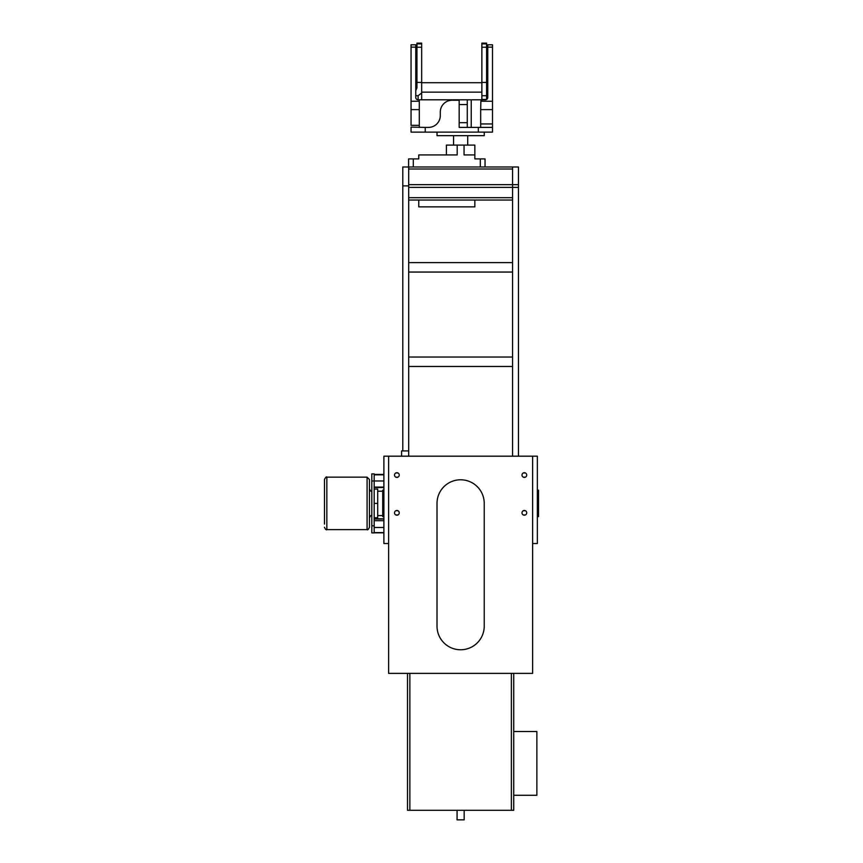 <?xml version="1.0" encoding="UTF-8"?>
<svg xmlns="http://www.w3.org/2000/svg" width="863" height="863" viewBox="0 0 863 863"><rect width="100%" height="100%" fill="white"/><g stroke="black" fill="none" stroke-linecap="round" stroke-linejoin="round"><path stroke-width="1.29" d="M518.458 456.182L518.458 166.991L402.784 166.991L402.784 185.879L408.684 185.879L408.684 166.991M518.458 184.66L408.684 184.66L408.684 169.008L512.557 169.008L512.557 184.66L512.557 166.991M512.557 456.182L512.557 187.368L512.557 197.681L408.684 197.681L408.684 187.368L512.557 187.368L512.557 184.66L512.557 187.368L518.458 187.368M402.784 450.928L402.784 185.879M401.597 456.182L401.597 450.928L408.684 450.928L408.684 185.879M408.684 200.043L512.557 200.043M446.419 154.93L446.419 145.103L464.057 145.103L464.057 154.93L474.844 154.93L474.844 158.9L485.038 158.9L485.038 166.991L498.62 166.991M408.684 272.05L512.557 272.05M408.684 262.6L512.557 262.6M408.684 366.473L512.557 366.473M408.684 357.034L512.557 357.034M537.347 490.173L538.523 490.173L538.523 516.613L537.347 516.613M383.895 516.613L382.719 516.613L382.719 490.173L383.895 490.173M532.622 543.528L537.347 543.528L537.347 456.182L388.62 456.182L388.62 673.367L532.622 673.367L532.622 456.182M525.297 472.902L523.183 473.021M525.297 477.239L523.183 477.11M525.297 510.669L523.183 510.788M525.297 515.006L523.183 514.887M388.62 543.528L383.895 543.528L383.895 456.182L388.62 456.182M395.944 477.239L398.059 477.11M395.944 472.902L398.059 473.021M395.944 515.006L398.059 514.887M395.944 510.669L398.059 510.788M453.55 145.103L453.55 135.664M467.714 145.103L467.714 135.664M464.057 145.103L474.844 145.103L474.844 154.93M408.587 158.9L408.587 166.991L408.587 158.9L418.771 158.9L418.771 154.93L457.196 154.93L457.196 145.103M474.844 200.043L474.844 206.872L418.771 206.872L418.771 200.043M408.684 450.928L408.684 456.182M324.477 524.068L324.477 479.526L324.477 524.068M369.45 482.73L369.45 524.068L369.45 479.526L367.088 477.163L326.84 477.163C326.43 476.441 325.642 477.228 324.477 479.526M367.088 477.163L367.088 529.623C367.66 530.227 368.447 529.44 369.45 527.261L369.45 524.068M369.45 490.799L369.45 517.94C370.281 515.923 371.068 515.135 371.813 515.578M371.813 473.884L374.175 473.884L371.813 473.884L371.813 480.971L374.175 480.971L374.175 473.884M374.175 525.826L371.813 525.826L371.813 532.903L374.175 532.903L374.175 480.971L383.895 480.971M371.813 525.826L371.813 480.971M374.175 489.084L377.714 489.084L377.714 517.703L374.175 517.703M374.175 503.399L377.714 503.399M374.175 474.413L383.895 474.413M374.175 487.53L383.895 487.53M374.175 518.825L383.895 518.825M374.175 532.816L383.895 532.816M374.175 520.691L383.895 520.691M374.175 527.487L383.895 527.487M374.175 519.03L383.895 519.03M374.175 532.611L383.895 532.611M374.175 474.833L383.895 474.833M374.175 487.099L383.895 487.099M407.509 673.367L407.509 810.292L513.733 810.292L513.733 673.367M409.86 673.367L409.86 810.292M511.371 810.292L511.371 673.367M394.52 512.838A2.362 2.362 0 0 1 396.883 510.475A2.362 2.362 0 0 1 399.245 512.838A2.362 2.362 0 0 1 396.883 515.2A2.362 2.362 0 0 1 394.52 512.838M394.52 475.071A2.362 2.362 0 0 1 396.883 472.708A2.362 2.362 0 0 1 399.245 475.071A2.362 2.362 0 0 1 396.883 477.422A2.362 2.362 0 0 1 394.52 475.071M526.721 475.071A2.362 2.362 0 0 1 524.359 477.422A2.362 2.362 0 0 1 521.996 475.071A2.362 2.362 0 0 1 524.359 472.708A2.362 2.362 0 0 1 526.721 475.071M526.721 512.838A2.362 2.362 0 0 1 524.359 515.2A2.362 2.362 0 0 1 521.996 512.838A2.362 2.362 0 0 1 524.359 510.475A2.362 2.362 0 0 1 526.721 512.838M484.229 626.15L484.229 503.399A23.603 23.603 0 0 0 460.615 479.785A23.603 23.603 0 0 0 437.012 503.399L437.012 626.15A23.603 23.603 0 0 0 460.615 649.763A23.603 23.603 0 0 0 484.229 626.15M457.077 810.292L457.077 819.85L464.165 819.85L464.165 810.292M513.733 731.533L536.872 731.533L536.872 795.276L513.733 795.276M484.24 132.125L484.24 135.664L437.023 135.664L437.023 132.125M481.058 100.895L481.058 99.817L418.124 99.817A2.362 2.362 0 0 1 415.761 97.454L415.761 44.779L411.047 44.779L415.761 44.779M467.271 122.675L459.17 122.675L459.17 127.4L467.271 127.4L467.271 99.817M419.299 127.4L419.299 99.817M471.23 127.4L471.23 99.817M425.211 132.125L425.211 127.4L411.047 127.109L411.047 132.125L478.329 132.125L478.329 127.4L459.17 127.4L459.17 99.817M459.17 122.675L459.17 104.542L467.271 104.542M478.329 132.125L492.493 132.125L492.493 109.612L480.68 109.612L480.68 127.4M459.17 100.248L452.093 100.248A11.802 11.802 0 0 0 440.292 112.061L440.292 115.599A11.802 11.802 0 0 1 428.48 127.4L425.211 127.4M478.329 127.4L491.921 127.4L492.493 126.71M492.493 44.779L487.768 44.779L492.493 44.779L492.493 109.612M487.768 44.779L487.768 47.141L492.493 47.141M411.047 44.779L411.047 47.141L415.761 47.141M419.299 109.612L411.047 109.612L411.047 125.329L419.299 125.329M411.047 109.612L411.047 47.141M487.768 47.141L487.768 97.454A2.362 2.362 0 0 1 485.405 99.817L483.032 99.817A2.362 2.362 0 0 0 480.864 101.262L480.68 109.612M418.124 99.45L416.851 99.439L418.124 99.45L418.124 95.739L421.673 92.977L421.673 43.15L416.948 43.15L416.948 43.754L421.673 43.754M486.959 99.234L486.959 93.161L487.768 93.161M481.867 43.15L481.867 43.754L486.592 43.754L486.592 43.15L481.867 43.15M486.592 99.504L481.867 99.45L481.867 43.754M481.867 99.45L481.867 100.13M421.673 99.817L421.673 92.977M486.592 99.45L486.592 43.754M415.761 90.701L416.948 87.832L416.948 43.754M413.301 166.991L413.301 158.9M480.313 166.991L480.313 158.9M367.088 529.623L326.84 529.623L326.84 477.163M492.493 123.948L480.68 123.948M419.299 101.262L411.047 101.262M492.493 101.262L480.864 101.262M487.768 93.679L486.959 93.679M481.867 43.884L486.592 43.884M481.867 82.406L486.592 82.406M481.867 47.217L486.592 47.217M481.867 95.739L486.592 95.739M416.948 43.884L421.673 43.884M416.948 47.217L421.673 47.217M416.948 82.406L421.673 82.406M415.761 95.739L418.124 95.739M326.84 529.623C326.268 530.227 325.48 529.44 324.477 527.261M371.813 491.209C371.09 491.673 370.303 490.885 369.45 488.857M382.719 491.209L377.714 491.209M382.719 515.578L377.714 515.578M481.867 82.708L421.673 82.708M481.867 92.147L421.673 92.147"/></g></svg>
